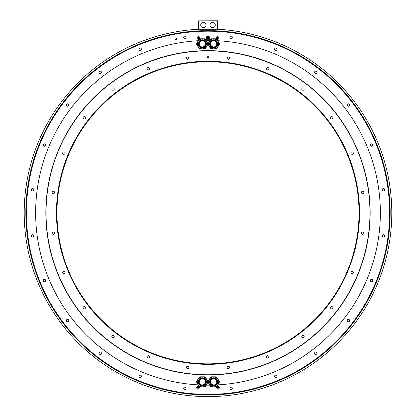 <?xml version="1.0" encoding="UTF-8"?>
<svg xmlns="http://www.w3.org/2000/svg" width="416" height="416" viewBox="0 0 416 416"><rect width="100%" height="100%" fill="white"/><g stroke="black" fill="none" stroke-linecap="round" stroke-linejoin="round"><path stroke-width="0.62" d="M204.76 48.974A5.647 5.647 0 0 0 205.468 48.563L207.927 44.299A5.647 5.647 0 0 0 207.927 43.482L205.468 39.218A5.647 5.647 0 0 0 204.76 38.808L199.836 38.808A5.647 5.647 0 0 0 199.129 39.218L196.664 43.482A5.647 5.647 0 0 0 196.664 44.299L199.129 48.563A5.647 5.647 0 0 0 199.836 48.974L204.76 48.974M208 394.42A181.61 181.61 0 0 1 26.39 212.805A181.61 181.61 0 0 1 208 31.195A181.61 181.61 0 0 1 389.61 212.805A181.61 181.61 0 0 1 208 394.42M229.908 37.3A1.201 1.201 0 0 0 231.104 38.501A1.201 1.201 0 0 0 232.305 37.3A1.201 1.201 0 0 0 231.104 36.104A1.201 1.201 0 0 0 229.908 37.3M274.544 49.26A1.201 1.201 0 0 0 275.74 50.461A1.201 1.201 0 0 0 276.942 49.26A1.201 1.201 0 0 0 275.74 48.064A1.201 1.201 0 0 0 274.544 49.26M314.564 72.368A1.201 1.201 0 0 0 315.765 73.57A1.201 1.201 0 0 0 316.961 72.368A1.201 1.201 0 0 0 315.765 71.167A1.201 1.201 0 0 0 314.564 72.368M347.24 105.045A1.201 1.201 0 0 0 348.436 106.246A1.201 1.201 0 0 0 349.638 105.045A1.201 1.201 0 0 0 348.436 103.844A1.201 1.201 0 0 0 347.24 105.045M370.344 145.064A1.201 1.201 0 0 0 371.545 146.266A1.201 1.201 0 0 0 372.746 145.064A1.201 1.201 0 0 0 371.545 143.863A1.201 1.201 0 0 0 370.344 145.064M382.304 189.701A1.201 1.201 0 0 0 383.505 190.902A1.201 1.201 0 0 0 384.706 189.701A1.201 1.201 0 0 0 383.505 188.5A1.201 1.201 0 0 0 382.304 189.701M382.304 235.914A1.201 1.201 0 0 0 383.505 237.11A1.201 1.201 0 0 0 384.706 235.914A1.201 1.201 0 0 0 383.505 234.712A1.201 1.201 0 0 0 382.304 235.914M370.344 280.55A1.201 1.201 0 0 0 371.545 281.746A1.201 1.201 0 0 0 372.746 280.55A1.201 1.201 0 0 0 371.545 279.349A1.201 1.201 0 0 0 370.344 280.55M347.24 320.57A1.201 1.201 0 0 0 348.436 321.771A1.201 1.201 0 0 0 349.638 320.57A1.201 1.201 0 0 0 348.436 319.368A1.201 1.201 0 0 0 347.24 320.57M314.564 353.246A1.201 1.201 0 0 0 315.765 354.442A1.201 1.201 0 0 0 316.961 353.246A1.201 1.201 0 0 0 315.765 352.045A1.201 1.201 0 0 0 314.564 353.246M274.544 376.35A1.201 1.201 0 0 0 275.74 377.551A1.201 1.201 0 0 0 276.942 376.35A1.201 1.201 0 0 0 275.74 375.149A1.201 1.201 0 0 0 274.544 376.35M229.908 388.31A1.201 1.201 0 0 0 231.104 389.511A1.201 1.201 0 0 0 232.305 388.31A1.201 1.201 0 0 0 231.104 387.109A1.201 1.201 0 0 0 229.908 388.31M183.695 37.3A1.201 1.201 0 0 0 184.896 38.501A1.201 1.201 0 0 0 186.092 37.3A1.201 1.201 0 0 0 184.896 36.104A1.201 1.201 0 0 0 183.695 37.3M139.058 49.26A1.201 1.201 0 0 0 140.26 50.461A1.201 1.201 0 0 0 141.456 49.26A1.201 1.201 0 0 0 140.26 48.064A1.201 1.201 0 0 0 139.058 49.26M99.039 72.368A1.201 1.201 0 0 0 100.235 73.57A1.201 1.201 0 0 0 101.436 72.368A1.201 1.201 0 0 0 100.235 71.167A1.201 1.201 0 0 0 99.039 72.368M66.362 105.045A1.201 1.201 0 0 0 67.564 106.246A1.201 1.201 0 0 0 68.76 105.045A1.201 1.201 0 0 0 67.564 103.844A1.201 1.201 0 0 0 66.362 105.045M43.254 145.064A1.201 1.201 0 0 0 44.455 146.266A1.201 1.201 0 0 0 45.656 145.064A1.201 1.201 0 0 0 44.455 143.863A1.201 1.201 0 0 0 43.254 145.064M31.294 189.701A1.201 1.201 0 0 0 32.495 190.902A1.201 1.201 0 0 0 33.696 189.701A1.201 1.201 0 0 0 32.495 188.5A1.201 1.201 0 0 0 31.294 189.701M31.294 235.914A1.201 1.201 0 0 0 32.495 237.11A1.201 1.201 0 0 0 33.696 235.914A1.201 1.201 0 0 0 32.495 234.712A1.201 1.201 0 0 0 31.294 235.914M43.254 280.55A1.201 1.201 0 0 0 44.455 281.746A1.201 1.201 0 0 0 45.656 280.55A1.201 1.201 0 0 0 44.455 279.349A1.201 1.201 0 0 0 43.254 280.55M66.362 320.57A1.201 1.201 0 0 0 67.564 321.771A1.201 1.201 0 0 0 68.76 320.57A1.201 1.201 0 0 0 67.564 319.368A1.201 1.201 0 0 0 66.362 320.57M99.039 353.246A1.201 1.201 0 0 0 100.235 354.442A1.201 1.201 0 0 0 101.436 353.246A1.201 1.201 0 0 0 100.235 352.045A1.201 1.201 0 0 0 99.039 353.246M139.058 376.35A1.201 1.201 0 0 0 140.26 377.551A1.201 1.201 0 0 0 141.456 376.35A1.201 1.201 0 0 0 140.26 375.149A1.201 1.201 0 0 0 139.058 376.35M183.695 388.31A1.201 1.201 0 0 0 184.896 389.511A1.201 1.201 0 0 0 186.092 388.31A1.201 1.201 0 0 0 184.896 387.109A1.201 1.201 0 0 0 183.695 388.31M174.892 38.75A0.848 0.848 0 0 0 175.739 39.598A0.848 0.848 0 0 0 176.587 38.75A0.848 0.848 0 0 0 175.739 37.903A0.848 0.848 0 0 0 174.892 38.75A0.832 0.832 0 0 1 175.739 37.918A0.832 0.832 0 0 1 176.571 38.75A0.832 0.832 0 0 1 175.739 39.582A0.832 0.832 0 0 1 174.907 38.75M210.007 38.293L209.17 39.749L210.007 38.293A2.018 2.018 0 0 0 210.007 37.913L209.986 37.877M207.158 36.265L208.842 36.265L207.158 36.265A2.018 2.018 0 0 0 206.83 36.457L205.993 37.913L206.83 36.457M206.83 39.749L205.993 38.293L206.83 39.749A2.018 2.018 0 0 0 207.158 39.936L208.842 39.936A2.018 2.018 0 0 0 209.17 39.749M217.74 40.721A172.359 172.359 0 0 1 380.359 212.758A172.359 172.359 0 0 1 217.844 384.883M206.18 40.456A172.359 172.359 0 0 1 209.82 40.456M198.156 384.883A172.359 172.359 0 0 1 35.641 212.758A172.359 172.359 0 0 1 198.26 40.721M209.721 385.159A172.359 172.359 0 0 1 206.279 385.159M208 30.706A182.099 182.099 0 0 0 25.901 212.805A182.099 182.099 0 0 0 208 394.909A182.099 182.099 0 0 0 390.099 212.805A182.099 182.099 0 0 0 208 30.706M198.26 29.271L217.74 29.271A183.794 183.794 0 0 1 365.524 307.502A183.794 183.794 0 0 1 50.476 307.502A183.794 183.794 0 0 1 198.26 29.271M45.838 212.805A162.162 162.162 0 0 0 208 374.967A162.162 162.162 0 0 0 370.162 212.805A162.162 162.162 0 0 0 208 50.648A162.162 162.162 0 0 0 45.838 212.805M219.336 43.482L216.871 39.218A5.647 5.647 0 0 0 216.164 38.808L211.24 38.808A5.647 5.647 0 0 0 210.532 39.218L208.073 43.482A5.647 5.647 0 0 0 208.073 44.299L210.532 48.563A5.647 5.647 0 0 0 211.24 48.974L216.164 48.974A5.647 5.647 0 0 0 216.871 48.563L219.336 44.299A5.647 5.647 0 0 0 219.336 43.482M213.704 38.865A5.023 5.023 0 0 0 208.676 43.888A5.023 5.023 0 0 0 213.704 48.916A5.023 5.023 0 0 0 218.728 43.888A5.023 5.023 0 0 0 213.704 38.865A5.023 5.023 0 0 0 208.676 43.888A5.023 5.023 0 0 0 213.704 48.916A5.023 5.023 0 0 0 218.728 43.888A5.023 5.023 0 0 0 213.704 38.865M213.704 40.222A3.671 3.671 0 0 1 217.376 43.888A3.671 3.671 0 0 1 213.704 47.559A3.671 3.671 0 0 1 210.033 43.888A3.671 3.671 0 0 1 213.704 40.222M217.339 43.888A3.635 3.635 0 0 0 213.704 40.258A3.635 3.635 0 0 0 210.07 43.888A3.635 3.635 0 0 0 213.704 47.523A3.635 3.635 0 0 0 217.339 43.888M216.752 43.888A3.047 3.047 0 0 0 213.704 40.841A3.047 3.047 0 0 0 210.652 43.888A3.047 3.047 0 0 0 213.704 46.94A3.047 3.047 0 0 0 216.752 43.888M205.468 386.563L207.927 382.299A5.647 5.647 0 0 0 207.927 381.482L205.468 377.218A5.647 5.647 0 0 0 204.76 376.808L199.836 376.808A5.647 5.647 0 0 0 199.129 377.218L196.664 381.482A5.647 5.647 0 0 0 196.664 382.299L199.129 386.563A5.647 5.647 0 0 0 199.836 386.974L204.76 386.974A5.647 5.647 0 0 0 205.468 386.563M206.648 379.376A5.023 5.023 0 0 0 199.784 377.541A5.023 5.023 0 0 0 197.943 384.405A5.023 5.023 0 0 0 204.807 386.246A5.023 5.023 0 0 0 206.648 379.376A5.023 5.023 0 0 0 199.784 377.541A5.023 5.023 0 0 0 197.943 384.405A5.023 5.023 0 0 0 204.807 386.246A5.023 5.023 0 0 0 206.648 379.376M205.478 380.058A3.671 3.671 0 0 1 204.131 385.07A3.671 3.671 0 0 1 199.118 383.729A3.671 3.671 0 0 1 200.46 378.711A3.671 3.671 0 0 1 205.478 380.058M204.116 385.039A3.635 3.635 0 0 0 205.442 380.073A3.635 3.635 0 0 0 200.481 378.742A3.635 3.635 0 0 0 199.15 383.708A3.635 3.635 0 0 0 204.116 385.039M199.248 381.893A3.047 3.047 0 0 0 202.296 384.94A3.047 3.047 0 0 0 205.348 381.893A3.047 3.047 0 0 0 202.296 378.841A3.047 3.047 0 0 0 199.248 381.893M216.871 386.563L219.336 382.299A5.647 5.647 0 0 0 219.336 381.482L216.871 377.218A5.647 5.647 0 0 0 216.164 376.808L211.24 376.808A5.647 5.647 0 0 0 210.532 377.218L208.073 381.482A5.647 5.647 0 0 0 208.073 382.299L210.532 386.563A5.647 5.647 0 0 0 211.24 386.974L216.164 386.974A5.647 5.647 0 0 0 216.871 386.563M209.352 384.405A5.023 5.023 0 0 1 211.193 377.541A5.023 5.023 0 0 1 218.057 379.376A5.023 5.023 0 0 0 211.193 377.541A5.023 5.023 0 0 0 209.352 384.405A5.023 5.023 0 0 0 216.216 386.246A5.023 5.023 0 0 0 218.057 379.376A5.023 5.023 0 0 0 211.193 377.541A5.023 5.023 0 0 0 209.352 384.405A5.023 5.023 0 0 0 216.216 386.246A5.023 5.023 0 0 0 218.057 379.376M216.882 380.058A3.671 3.671 0 0 1 215.54 385.07A3.671 3.671 0 0 1 210.522 383.729A3.671 3.671 0 0 1 211.869 378.711A3.671 3.671 0 0 1 216.882 380.058M215.519 385.039A3.635 3.635 0 0 0 216.85 380.073A3.635 3.635 0 0 0 211.884 378.742A3.635 3.635 0 0 0 210.558 383.708A3.635 3.635 0 0 0 215.519 385.039M210.652 381.893A3.047 3.047 0 0 0 213.704 384.94A3.047 3.047 0 0 0 216.752 381.893A3.047 3.047 0 0 0 213.704 378.841A3.047 3.047 0 0 0 210.652 381.893M217.672 20.873L198.328 20.873L217.599 20.8L217.599 29.271M217.599 20.94L217.599 29.13L198.401 29.271M198.328 20.873L198.328 29.198M198.401 20.94L198.401 29.13M210.028 25.033A2.631 2.631 0 0 0 212.659 27.664A2.631 2.631 0 0 0 215.29 25.033A2.631 2.631 0 0 0 212.659 22.407A2.631 2.631 0 0 0 210.028 25.033M200.71 25.033A2.631 2.631 0 0 0 203.341 27.664A2.631 2.631 0 0 0 205.972 25.033A2.631 2.631 0 0 0 203.341 22.407A2.631 2.631 0 0 0 200.71 25.033M208.842 39.936L207.158 39.936M205.993 37.913A2.018 2.018 0 0 0 205.993 38.293M209.17 36.457A2.018 2.018 0 0 0 208.842 36.265M209.804 38.1A1.804 1.804 0 0 1 208 39.91A1.804 1.804 0 0 1 206.196 38.1A1.804 1.804 0 0 1 208 36.296A1.804 1.804 0 0 1 209.804 38.1A1.804 1.804 0 0 1 208 39.91A1.804 1.804 0 0 1 206.196 38.1M208.874 38.1A0.874 0.874 0 0 1 208 38.979A0.874 0.874 0 0 1 207.126 38.1A0.874 0.874 0 0 1 208 37.227A0.874 0.874 0 0 1 208.874 38.1M208.816 38.1A0.816 0.816 0 0 0 208 37.284A0.816 0.816 0 0 0 207.184 38.1A0.816 0.816 0 0 0 208 38.922A0.816 0.816 0 0 0 208.816 38.1M217.599 36.676A1.342 1.342 0 0 1 218.941 38.017A1.342 1.342 0 0 1 217.599 39.359A1.342 1.342 0 0 1 216.258 38.017A1.342 1.342 0 0 1 217.599 36.676M217.282 38.568A0.634 0.634 0 0 1 217.599 37.383A0.634 0.634 0 0 1 217.916 37.466L217.282 37.466L216.965 38.017L217.282 38.568L217.916 38.568A0.634 0.634 0 0 1 217.282 38.568M218.135 38.142L217.916 38.568A0.634 0.634 0 0 0 218.234 38.017L217.916 37.466A0.634 0.634 0 0 1 218.234 38.017L218.135 38.142M197.059 38.017A1.342 1.342 0 0 1 198.401 36.676A1.342 1.342 0 0 1 199.742 38.017A1.342 1.342 0 0 1 198.401 39.359A1.342 1.342 0 0 1 197.059 38.017M198.952 38.334A0.634 0.634 0 0 1 197.766 38.017A0.634 0.634 0 0 1 197.85 37.7L197.85 38.334L198.401 38.652L198.952 38.334L198.952 37.7A0.634 0.634 0 0 1 198.952 38.334M198.526 37.482L198.952 37.7A0.634 0.634 0 0 0 198.401 37.383L197.85 37.7A0.634 0.634 0 0 1 198.401 37.383L198.526 37.482M197.98 386.256A1.342 1.342 0 0 1 199.316 387.592A1.342 1.342 0 0 1 197.98 388.934A1.342 1.342 0 0 1 196.638 387.592A1.342 1.342 0 0 1 197.98 386.256M197.657 388.144A0.634 0.634 0 0 1 197.98 386.958A0.634 0.634 0 0 1 198.297 387.046L197.657 387.046L197.34 387.592L197.657 388.144L198.297 388.144A0.634 0.634 0 0 1 197.657 388.144M198.515 387.717L198.297 388.144A0.634 0.634 0 0 0 198.614 387.592L198.297 387.046A0.634 0.634 0 0 1 198.614 387.592L198.515 387.717M218.02 386.256A1.342 1.342 0 0 1 219.362 387.592A1.342 1.342 0 0 1 218.02 388.934A1.342 1.342 0 0 1 216.684 387.592A1.342 1.342 0 0 1 218.02 386.256M217.703 388.144A0.634 0.634 0 0 1 218.02 386.958A0.634 0.634 0 0 1 218.343 387.046L217.703 387.046L217.386 387.592L217.703 388.144L218.343 388.144A0.634 0.634 0 0 1 217.703 388.144M218.561 387.717L218.343 388.144A0.634 0.634 0 0 0 218.66 387.592L218.343 387.046A0.634 0.634 0 0 1 218.66 387.592L218.561 387.717M202.296 38.865A5.023 5.023 0 0 0 197.272 43.888A5.023 5.023 0 0 0 202.296 48.916A5.023 5.023 0 0 0 207.324 43.888A5.023 5.023 0 0 0 202.296 38.865A5.023 5.023 0 0 0 197.272 43.888A5.023 5.023 0 0 0 202.296 48.916A5.023 5.023 0 0 0 207.324 43.888A5.023 5.023 0 0 0 202.296 38.865M202.296 40.222A3.671 3.671 0 0 1 205.967 43.888A3.671 3.671 0 0 1 202.296 47.559A3.671 3.671 0 0 1 198.624 43.888A3.671 3.671 0 0 1 202.296 40.222M205.93 43.888A3.635 3.635 0 0 0 202.296 40.258A3.635 3.635 0 0 0 198.661 43.888A3.635 3.635 0 0 0 202.296 47.523A3.635 3.635 0 0 0 205.93 43.888M205.348 43.888A3.047 3.047 0 0 0 202.296 40.841A3.047 3.047 0 0 0 199.248 43.888A3.047 3.047 0 0 0 202.296 46.94A3.047 3.047 0 0 0 205.348 43.888M56.956 212.805A151.044 151.044 0 0 0 208 363.849A151.044 151.044 0 0 0 359.044 212.805A151.044 151.044 0 0 0 208 61.76A151.044 151.044 0 0 0 56.956 212.805M208 61.272A151.533 151.533 0 0 0 56.467 212.805A151.533 151.533 0 0 0 208 364.338A151.533 151.533 0 0 0 359.533 212.805A151.533 151.533 0 0 0 208 61.272M208 50.851A161.954 161.954 0 0 0 46.046 212.805A161.954 161.954 0 0 0 208 374.764A161.954 161.954 0 0 0 369.954 212.805A161.954 161.954 0 0 0 208 50.851M229.559 58.157A1.201 1.201 0 0 0 228.358 56.956A1.201 1.201 0 0 0 227.162 58.157A1.201 1.201 0 0 0 228.358 59.353A1.201 1.201 0 0 0 229.559 58.157M268.85 69.004A1.201 1.201 0 0 0 268.003 67.538A1.201 1.201 0 0 0 266.536 68.385A1.201 1.201 0 0 0 267.384 69.852A1.201 1.201 0 0 0 268.85 69.004M303.997 89.653A1.201 1.201 0 0 0 303.56 88.015A1.201 1.201 0 0 0 301.917 88.457A1.201 1.201 0 0 0 302.359 90.095A1.201 1.201 0 0 0 303.997 89.653M332.602 118.695A1.201 1.201 0 0 0 332.602 117A1.201 1.201 0 0 0 330.902 117A1.201 1.201 0 0 0 330.902 118.695A1.201 1.201 0 0 0 332.602 118.695M352.711 154.154A1.201 1.201 0 0 0 353.153 152.511A1.201 1.201 0 0 0 351.51 152.074A1.201 1.201 0 0 0 351.073 153.712A1.201 1.201 0 0 0 352.711 154.154M362.96 193.606A1.201 1.201 0 0 0 363.808 192.135A1.201 1.201 0 0 0 362.341 191.287A1.201 1.201 0 0 0 361.494 192.759A1.201 1.201 0 0 0 362.96 193.606M362.653 234.364A1.201 1.201 0 0 0 363.849 233.168A1.201 1.201 0 0 0 362.653 231.967A1.201 1.201 0 0 0 361.452 233.168A1.201 1.201 0 0 0 362.653 234.364M351.801 273.66A1.201 1.201 0 0 0 353.272 272.808A1.201 1.201 0 0 0 352.425 271.341A1.201 1.201 0 0 0 350.953 272.189A1.201 1.201 0 0 0 351.801 273.66M331.152 308.802A1.201 1.201 0 0 0 332.79 308.365A1.201 1.201 0 0 0 332.353 306.727A1.201 1.201 0 0 0 330.715 307.164A1.201 1.201 0 0 0 331.152 308.802M302.11 337.407A1.201 1.201 0 0 0 303.805 337.407A1.201 1.201 0 0 0 303.805 335.707A1.201 1.201 0 0 0 302.11 335.707A1.201 1.201 0 0 0 302.11 337.407M266.656 357.516A1.201 1.201 0 0 0 268.294 357.958A1.201 1.201 0 0 0 268.731 356.32A1.201 1.201 0 0 0 267.093 355.878A1.201 1.201 0 0 0 266.656 357.516M227.204 367.77A1.201 1.201 0 0 0 228.67 368.618A1.201 1.201 0 0 0 229.518 367.146A1.201 1.201 0 0 0 228.051 366.298A1.201 1.201 0 0 0 227.204 367.77M186.441 367.458A1.201 1.201 0 0 0 187.642 368.659A1.201 1.201 0 0 0 188.838 367.458A1.201 1.201 0 0 0 187.642 366.257A1.201 1.201 0 0 0 186.441 367.458M147.15 356.606A1.201 1.201 0 0 0 147.997 358.077A1.201 1.201 0 0 0 149.464 357.23A1.201 1.201 0 0 0 148.616 355.758A1.201 1.201 0 0 0 147.15 356.606M112.003 335.956A1.201 1.201 0 0 0 112.44 337.594A1.201 1.201 0 0 0 114.083 337.158A1.201 1.201 0 0 0 113.641 335.52A1.201 1.201 0 0 0 112.003 335.956M83.398 306.914A1.201 1.201 0 0 0 83.398 308.615A1.201 1.201 0 0 0 85.098 308.615A1.201 1.201 0 0 0 85.098 306.914A1.201 1.201 0 0 0 83.398 306.914M63.289 271.461A1.201 1.201 0 0 0 62.847 273.099A1.201 1.201 0 0 0 64.49 273.541A1.201 1.201 0 0 0 64.927 271.898A1.201 1.201 0 0 0 63.289 271.461M53.04 232.008A1.201 1.201 0 0 0 52.192 233.475A1.201 1.201 0 0 0 53.659 234.328A1.201 1.201 0 0 0 54.506 232.856A1.201 1.201 0 0 0 53.04 232.008M53.347 191.246A1.201 1.201 0 0 0 52.151 192.447A1.201 1.201 0 0 0 53.347 193.648A1.201 1.201 0 0 0 54.548 192.447A1.201 1.201 0 0 0 53.347 191.246M64.199 151.954A1.201 1.201 0 0 0 62.728 152.802A1.201 1.201 0 0 0 63.575 154.274A1.201 1.201 0 0 0 65.047 153.426A1.201 1.201 0 0 0 64.199 151.954M84.848 116.808A1.201 1.201 0 0 0 83.21 117.25A1.201 1.201 0 0 0 83.647 118.888A1.201 1.201 0 0 0 85.285 118.446A1.201 1.201 0 0 0 84.848 116.808M113.89 88.208A1.201 1.201 0 0 0 112.195 88.208A1.201 1.201 0 0 0 112.195 89.903A1.201 1.201 0 0 0 113.89 89.903A1.201 1.201 0 0 0 113.89 88.208M149.344 68.094A1.201 1.201 0 0 0 147.706 67.657A1.201 1.201 0 0 0 147.269 69.295A1.201 1.201 0 0 0 148.907 69.732A1.201 1.201 0 0 0 149.344 68.094M188.796 57.845A1.201 1.201 0 0 0 187.33 56.997A1.201 1.201 0 0 0 186.482 58.464A1.201 1.201 0 0 0 187.949 59.316A1.201 1.201 0 0 0 188.796 57.845M207.095 56.82A0.905 0.905 0 0 1 208 55.916A0.905 0.905 0 0 1 208.905 56.82A0.905 0.905 0 0 1 208 57.725A0.905 0.905 0 0 1 207.095 56.82M207.152 56.82A0.848 0.848 0 0 1 208 55.973A0.848 0.848 0 0 1 208.848 56.82A0.848 0.848 0 0 1 208 57.668A0.848 0.848 0 0 1 207.152 56.82M208.842 56.82A0.842 0.842 0 0 1 208 57.663A0.842 0.842 0 0 1 207.158 56.82A0.842 0.842 0 0 1 208 55.983A0.842 0.842 0 0 1 208.842 56.82M390.172 212.805A182.172 182.172 0 0 0 208 30.633A182.172 182.172 0 0 0 25.828 212.805A182.172 182.172 0 0 0 208 394.976A182.172 182.172 0 0 0 390.172 212.805M213.704 48.833A4.94 4.94 0 0 1 208.764 43.888A4.94 4.94 0 0 1 213.704 38.948A4.94 4.94 0 0 1 218.644 43.888A4.94 4.94 0 0 1 213.704 48.833M213.704 47.996A4.103 4.103 0 0 0 217.807 43.888A4.103 4.103 0 0 0 213.704 39.785A4.103 4.103 0 0 0 209.602 43.888A4.103 4.103 0 0 0 213.704 47.996M213.704 40.014A3.879 3.879 0 0 0 209.825 43.888A3.879 3.879 0 0 0 213.704 47.767A3.879 3.879 0 0 0 217.578 43.888A3.879 3.879 0 0 0 213.704 40.014M198.016 384.363A4.94 4.94 0 0 1 199.826 377.614A4.94 4.94 0 0 1 206.575 379.423A4.94 4.94 0 0 1 204.766 386.173A4.94 4.94 0 0 1 198.016 384.363M198.744 383.942A4.103 4.103 0 0 0 204.35 385.445A4.103 4.103 0 0 0 205.852 379.839A4.103 4.103 0 0 0 200.247 378.336A4.103 4.103 0 0 0 198.744 383.942M205.655 379.954A3.879 3.879 0 0 0 200.356 378.534A3.879 3.879 0 0 0 198.942 383.833A3.879 3.879 0 0 0 204.235 385.247A3.879 3.879 0 0 0 205.655 379.954M209.425 384.363A4.94 4.94 0 0 1 211.234 377.614A4.94 4.94 0 0 1 217.984 379.423A4.94 4.94 0 0 1 216.174 386.173A4.94 4.94 0 0 1 209.425 384.363M210.148 383.942A4.103 4.103 0 0 0 215.753 385.445A4.103 4.103 0 0 0 217.256 379.839A4.103 4.103 0 0 0 211.65 378.336A4.103 4.103 0 0 0 210.148 383.942M217.058 379.954A3.879 3.879 0 0 0 211.765 378.534A3.879 3.879 0 0 0 210.345 383.833A3.879 3.879 0 0 0 215.644 385.247A3.879 3.879 0 0 0 217.058 379.954M206.222 38.1A1.778 1.778 0 0 0 208 39.879A1.778 1.778 0 0 0 209.778 38.1A1.778 1.778 0 0 0 208 36.322A1.778 1.778 0 0 0 206.222 38.1M206.892 38.1A1.108 1.108 0 0 1 208 36.998A1.108 1.108 0 0 1 209.108 38.1A1.108 1.108 0 0 1 208 39.208A1.108 1.108 0 0 1 206.892 38.1M206.965 38.1A1.035 1.035 0 0 0 208 39.14A1.035 1.035 0 0 0 209.035 38.1A1.035 1.035 0 0 0 208 37.066A1.035 1.035 0 0 0 206.965 38.1M202.296 48.833A4.94 4.94 0 0 1 197.356 43.888A4.94 4.94 0 0 1 202.296 38.948A4.94 4.94 0 0 1 207.236 43.888A4.94 4.94 0 0 1 202.296 48.833M202.296 47.996A4.103 4.103 0 0 0 206.398 43.888A4.103 4.103 0 0 0 202.296 39.785A4.103 4.103 0 0 0 198.193 43.888A4.103 4.103 0 0 0 202.296 47.996M202.296 40.014A3.879 3.879 0 0 0 198.422 43.888A3.879 3.879 0 0 0 202.296 47.767A3.879 3.879 0 0 0 206.175 43.888A3.879 3.879 0 0 0 202.296 40.014"/></g></svg>
